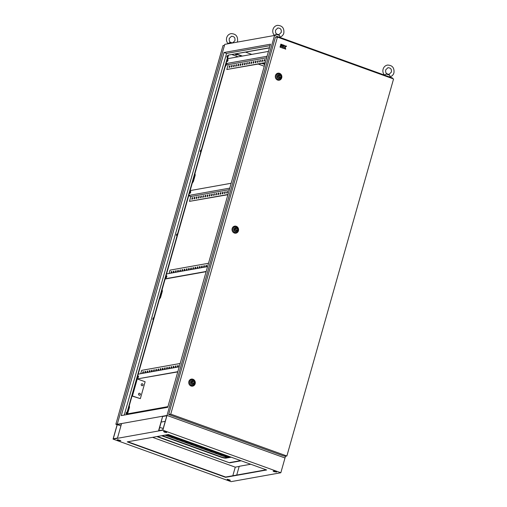 <?xml version="1.0" encoding="UTF-8"?>
<svg xmlns="http://www.w3.org/2000/svg" width="507" height="507" viewBox="0 0 507 507"><rect width="100%" height="100%" fill="white"/><g stroke="black" fill="none" stroke-linecap="round" stroke-linejoin="round"><path stroke-width="0.76" d="M138.55 393.92A1.001 0.925 79.9 0 0 139.615 395.226A1.001 0.925 79.9 0 0 140.319 394.554A1.001 0.925 79.9 0 0 139.26 393.248A1.001 0.925 79.9 0 0 138.55 393.92M139.545 395.232A1.001 0.925 79.9 0 0 139.197 393.261M141.238 384.426A1.001 0.925 79.9 0 0 142.296 385.732A1.001 0.925 79.9 0 0 143.006 385.06A1.001 0.925 79.9 0 0 141.947 383.755A1.001 0.925 79.9 0 0 141.238 384.426M142.233 385.738A1.001 0.925 79.9 0 0 141.878 383.767M138.411 376.916A1.001 0.349 109.8 0 1 137.682 377.93A1.001 0.349 109.8 0 1 137.631 377.056A1.001 0.349 109.8 0 1 138.36 376.042A1.001 0.349 109.8 0 1 138.411 376.916M137.942 377.816A1.001 0.349 109.8 0 1 138.024 377.195A1.001 0.349 109.8 0 1 138.493 376.295M165.992 276.841A1.001 0.349 -70.2 0 0 166.043 277.716A1.001 0.349 -70.2 0 0 166.771 276.702A1.001 0.349 -70.2 0 0 166.721 275.827A1.001 0.349 -70.2 0 0 165.992 276.841M166.847 276.081A1.001 0.349 -70.2 0 0 166.385 276.98A1.001 0.349 -70.2 0 0 166.302 277.602M190.651 192.305A1.001 0.349 109.8 0 1 189.922 193.319A1.001 0.349 109.8 0 1 189.872 192.445A1.001 0.349 109.8 0 1 190.6 191.431A1.001 0.349 109.8 0 1 190.651 192.305M190.182 193.205A1.001 0.349 109.8 0 1 190.264 192.59A1.001 0.349 109.8 0 1 190.733 191.69M227.966 60.447A1.001 0.349 109.8 0 1 227.231 61.461A1.001 0.349 109.8 0 1 227.18 60.587A1.001 0.349 109.8 0 1 227.916 59.566A1.001 0.349 109.8 0 1 227.966 60.447M227.497 61.341A1.001 0.349 109.8 0 1 227.58 60.726A1.001 0.349 109.8 0 1 228.042 59.826M227.472 56.366L226.908 57.158L226.863 56.473L227.434 55.688L227.472 56.366M227.535 55.871L227.098 57.076M200.759 150.782L200.189 151.568L200.721 150.097L200.759 150.782M200.816 150.287L200.385 151.492M177.025 234.646L176.455 235.432L176.417 234.754L176.987 233.968L177.025 234.646M177.089 234.152L176.651 235.356M153.298 318.51L152.727 319.302L153.253 317.832L153.298 318.51M153.355 318.016L152.924 319.22M126.579 412.926L126.009 413.712L126.541 412.242L126.579 412.926M126.636 412.432L126.205 413.636M274.534 35.458L224.759 44.356L117.231 424.334L167.012 415.436L285.004 457.986L280.827 472.752L162.836 430.202L167.012 415.436L274.534 35.458L392.526 78.008L392.374 78.547M285.498 456.243L285.004 457.986L167.012 415.436L117.231 424.334L113.055 439.1L231.046 481.65L280.827 472.752M177.767 371.897L137.27 378.925L177.83 371.675M229.772 188.122L188.775 195.448L126.94 413.959M269.49 47.753L228.15 55.143L269.445 47.924M228.448 55.25L188.775 195.448M207.559 266.606L166.562 273.932M227.973 194.479L189.491 201.355L190.866 196.507L229.348 189.631M190.866 196.507L188.693 195.721M265.288 62.614L226.806 69.497L228.175 64.642L266.657 57.766M267.088 56.258L226.084 63.584M228.175 64.642L226.008 63.863M251.789 54.382L245.661 52.17M227.294 457.606L164.965 435.126M228.15 55.143L126.598 414.023L167.937 406.633M224.018 52.5L270.497 44.191L167.754 407.292L121.274 415.601L224.018 52.5L226.578 53.425L270.085 45.643M226.578 53.425L124.24 415.068M264.261 66.233L258.285 64.078M238.151 56.822L232.022 54.61M235.628 53.964L241.757 56.176M261.891 63.438L264.762 64.471M236.712 54.99L235.337 54.49L236.794 54.693M261.327 63.54L260.718 63.648M240.584 56.385L241.193 56.277M236.275 53.85L242.403 56.062M262.537 63.318L264.85 64.155M230.653 457.003L226.116 457.815A4.018 0.741 15.8 0 1 221.014 456.82L162.227 435.614M167.348 434.702L229.367 457.232M231.211 457.206L226.027 458.132A4.018 0.741 15.8 0 1 220.925 457.137L161.581 435.735M159.762 427.559A4.018 0.741 15.8 0 1 163.07 428.447L163.203 428.491M229.937 456.744L229.823 457.149M166.702 434.816L228.885 457.244L228.98 456.927M166.182 434.936L167.557 435.431L166.182 434.936M171.1 436.704L172.475 437.205L171.1 436.704M176.018 438.479L177.393 438.98L176.018 438.479M180.929 440.253L182.305 440.748L180.929 440.253M185.847 442.028L187.222 442.522L185.847 442.028M190.765 443.796L192.14 444.297L190.765 443.796M195.677 445.571L197.058 446.065L195.677 445.571M200.595 447.345L201.97 447.839L200.595 447.345M205.512 449.12L206.888 449.614L205.512 449.12M210.43 450.888L211.806 451.388L210.43 450.888M215.342 452.662L216.723 453.157L215.342 452.662M220.26 454.437L221.635 454.931L220.26 454.437M225.178 456.211L226.553 456.706L225.178 456.211M227.814 57.481L227.973 58.641M226.616 64.078L225.051 67.241M194.98 173.521L195.201 175.111L193.408 181.443L192.216 183.28M162.139 289.56L162.36 291.151L160.573 297.482L159.382 299.32M129.304 405.6L129.526 407.191L127.517 413.858M129.12 406.265L127.732 413.522M127.441 413.414L127.105 413.934M161.955 290.226L160.573 297.482M160.275 297.375L159.661 298.319M194.789 174.186L195.201 175.111M194.903 175.004L193.408 181.443M193.11 181.335L192.502 182.279M226.325 63.971L226.242 65.403M227.624 58.147L227.7 58.692M225.951 65.295L225.336 66.24M227.459 58.73L268.457 51.403M226.806 69.497L265.224 62.843M229.551 67.304L230.058 66.024M231.718 66.911L232.225 65.631M233.892 66.525L234.399 65.245M236.066 66.138L236.573 64.858M238.239 65.752L238.74 64.471M240.407 65.359L240.914 64.078M242.58 64.972L243.087 63.692M244.754 64.585L245.261 63.305M246.922 64.199L247.429 62.919M249.095 63.806L249.602 62.526M251.269 63.419L251.776 62.139M253.443 63.033L253.944 61.753M255.61 62.646L256.117 61.36M257.784 62.253L258.291 60.973M259.958 61.867L260.465 60.587M262.125 61.48L262.632 60.2M264.299 61.094L264.806 59.807M230.121 65.796L229.513 65.904L229.094 67.38L229.703 67.273L230.121 65.796M232.288 65.409L231.68 65.517L231.262 66.994L231.87 66.886L232.288 65.409M234.462 65.023L233.854 65.13L233.435 66.607L234.044 66.499L234.462 65.023M236.636 64.636L236.028 64.744L235.609 66.221L236.218 66.113L236.636 64.636M238.803 64.243L238.201 64.351L237.783 65.828L238.391 65.72L238.803 64.243M240.977 63.857L240.369 63.964L239.95 65.441L240.559 65.333L240.977 63.857M243.151 63.47L242.542 63.578L242.124 65.054L242.733 64.947L243.151 63.47M245.325 63.083L244.716 63.191L244.298 64.668L244.906 64.56L245.325 63.083M247.492 62.691L246.884 62.798L246.465 64.275L247.074 64.167L247.492 62.691M249.666 62.304L249.057 62.412L248.639 63.888L249.248 63.781L249.666 62.304M251.84 61.917L251.231 62.025L250.813 63.502L251.421 63.394L251.84 61.917M254.007 61.524L253.399 61.639L252.987 63.115L253.595 63.007L254.007 61.524M256.181 61.138L255.572 61.246L255.154 62.722L255.762 62.614L256.181 61.138M258.355 60.751L257.746 60.859L257.328 62.336L257.936 62.228L258.355 60.751M260.528 60.365L259.92 60.472L259.502 61.949L260.11 61.841L260.528 60.365M262.696 59.972L262.087 60.086L261.669 61.562L262.277 61.455L262.696 59.972M264.869 59.585L264.261 59.693L263.843 61.17L264.451 61.062L264.869 59.585M190.144 190.594L231.148 183.268M189.491 201.355L227.909 194.707M192.235 199.162L192.742 197.882M194.409 198.776L194.916 197.496M196.577 198.389L197.084 197.109M198.75 198.003L199.257 196.722M200.924 197.61L201.431 196.329M203.098 197.223L203.599 195.943M205.265 196.836L205.772 195.556M207.439 196.45L207.946 195.17M209.613 196.057L210.12 194.777M211.78 195.67L212.287 194.39M213.954 195.284L214.461 194.004M216.128 194.897L216.635 193.617M218.302 194.504L218.802 193.224M220.469 194.118L220.976 192.837M222.643 193.731L223.15 192.451M224.816 193.344L225.323 192.064M226.984 192.952L227.491 191.671M192.806 197.66L192.197 197.768L191.779 199.245L192.387 199.137L192.806 197.66M194.98 197.274L194.371 197.381L193.953 198.858L194.561 198.75L194.98 197.274M197.147 196.887L196.539 196.995L196.12 198.471L196.729 198.364L197.147 196.887M199.321 196.494L198.712 196.608L198.294 198.085L198.902 197.971L199.321 196.494M201.494 196.108L200.886 196.215L200.468 197.692L201.076 197.584L201.494 196.108M203.662 195.721L203.053 195.829L202.642 197.305L203.244 197.198L203.662 195.721M205.836 195.334L205.227 195.442L204.809 196.919L205.417 196.811L205.836 195.334M208.009 194.942L207.401 195.049L206.983 196.532L207.591 196.418L208.009 194.942M210.183 194.555L209.575 194.663L209.157 196.139L209.765 196.032L210.183 194.555M212.351 194.168L211.742 194.276L211.324 195.753L211.932 195.645L212.351 194.168M214.524 193.782L213.916 193.889L213.498 195.366L214.106 195.258L214.524 193.782M216.698 193.389L216.09 193.497L215.671 194.98L216.28 194.865L216.698 193.389M218.866 193.002L218.257 193.11L217.845 194.587L218.447 194.479L218.866 193.002M221.039 192.616L220.431 192.723L220.013 194.2L220.621 194.092L221.039 192.616M223.213 192.229L222.605 192.337L222.186 193.813L222.795 193.706L223.213 192.229M225.387 191.836L224.778 191.944L224.36 193.427L224.969 193.313L225.387 191.836M227.554 191.45L226.946 191.557L226.528 193.034L227.136 192.926L227.554 191.45M165.193 278.787L206.191 271.46M208.51 263.26L170.029 270.136L169.078 273.482M171.341 273.007L171.848 271.727M173.514 272.62L174.015 271.34M175.682 272.234L176.189 270.953M177.856 271.841L178.363 270.561M180.029 271.454L180.536 270.174M182.197 271.068L182.704 269.787M184.371 270.681L184.878 269.401M186.544 270.288L187.051 269.008M188.718 269.901L189.219 268.621M190.886 269.515L191.393 268.235M193.059 269.128L193.566 267.848M195.233 268.735L195.74 267.455M197.4 268.349L197.907 267.069M199.574 267.962L200.081 266.682M201.748 267.576L202.255 266.295M203.922 267.183L204.422 265.902M206.089 266.796L206.596 265.516M165.13 279.008L206.127 271.682M171.911 271.505L171.303 271.613L170.884 273.089L171.493 272.981L171.911 271.505M174.078 271.118L173.47 271.226L173.058 272.703L173.667 272.595L174.078 271.118M176.252 270.725L175.644 270.839L175.226 272.316L175.834 272.202L176.252 270.725M178.426 270.339L177.818 270.446L177.399 271.923L178.008 271.815L178.426 270.339M180.6 269.952L179.991 270.06L179.573 271.537L180.181 271.429L180.6 269.952M182.767 269.566L182.159 269.673L181.74 271.15L182.349 271.042L182.767 269.566M184.941 269.173L184.333 269.287L183.914 270.763L184.523 270.649L184.941 269.173M187.115 268.786L186.506 268.894L186.088 270.37L186.696 270.263L187.115 268.786M189.282 268.399L188.674 268.507L188.262 269.984L188.864 269.876L189.282 268.399M191.456 268.013L190.847 268.121L190.429 269.597L191.038 269.49L191.456 268.013M193.63 267.62L193.021 267.734L192.603 269.211L193.211 269.097L193.63 267.62M195.803 267.233L195.195 267.341L194.777 268.818L195.385 268.71L195.803 267.233M197.971 266.847L197.362 266.955L196.944 268.431L197.553 268.323L197.971 266.847M200.145 266.46L199.536 266.568L199.118 268.045L199.726 267.937L200.145 266.46M202.318 266.067L201.71 266.181L201.292 267.658L201.9 267.544L202.318 266.067M204.486 265.681L203.877 265.788L203.465 267.265L204.068 267.157L204.486 265.681M206.66 265.294L206.051 265.402L205.633 266.878L206.241 266.771L206.66 265.294M137.663 379.065L145.135 381.758L140.357 398.641L132.054 395.878M132.492 395.802L137.27 378.925M138.208 374.147L179.205 366.821M140.724 373.697L141.668 370.357L180.15 363.475M142.98 373.222L143.487 371.942M145.154 372.835L145.661 371.555M147.328 372.449L147.829 371.168M149.495 372.062L150.002 370.782M151.669 371.669L152.176 370.389M153.843 371.282L154.35 370.002M156.01 370.896L156.517 369.616M158.184 370.509L158.691 369.229M160.358 370.116L160.865 368.836M162.532 369.73L163.032 368.45M164.699 369.343L165.206 368.063M166.873 368.957L167.38 367.676M169.046 368.564L169.553 367.283M171.214 368.177L171.721 366.897M173.388 367.79L173.895 366.51M175.561 367.404L176.068 366.124M177.735 367.011L178.236 365.731M143.551 371.72L143.132 373.196L142.524 373.304L142.942 371.827L143.551 371.72M145.724 371.333L145.306 372.81L144.698 372.918L145.116 371.441L145.724 371.333M147.892 370.947L147.48 372.423L146.872 372.531L147.29 371.054L147.892 370.947M150.066 370.554L149.647 372.03L149.039 372.144L149.457 370.668L150.066 370.554M152.239 370.167L151.821 371.644L151.213 371.751L151.631 370.275L152.239 370.167M154.413 369.78L153.995 371.257L153.387 371.365L153.805 369.888L154.413 369.78M156.581 369.394L156.162 370.871L155.554 370.978L155.972 369.502L156.581 369.394M158.754 369.001L158.336 370.478L157.728 370.592L158.146 369.115L158.754 369.001M160.928 368.614L160.51 370.091L159.901 370.199L160.32 368.722L160.928 368.614M163.096 368.228L162.684 369.704L162.075 369.812L162.493 368.336L163.096 368.228M165.269 367.841L164.851 369.318L164.243 369.426L164.661 367.949L165.269 367.841M167.443 367.448L167.025 368.925L166.416 369.039L166.835 367.562L167.443 367.448M169.617 367.062L169.199 368.538L168.59 368.646L169.008 367.169L169.617 367.062M171.784 366.675L171.366 368.152L170.758 368.259L171.176 366.783L171.784 366.675M173.958 366.288L173.54 367.765L172.931 367.873L173.35 366.396L173.958 366.288M176.132 365.896L175.714 367.372L175.105 367.486L175.523 366.01L176.132 365.896M178.299 365.509L177.887 366.986L177.279 367.093L177.691 365.617L178.299 365.509M264.261 59.693L264.654 59.839M226.946 191.557L227.339 191.703M206.051 265.402L206.444 265.541M177.691 365.617L178.09 365.762M262.087 60.086L262.48 60.225M224.778 191.944L225.171 192.09M203.877 265.788L204.277 265.934M175.523 366.01L175.916 366.149M259.92 60.472L260.313 60.612M222.605 192.337L222.998 192.476M201.71 266.181L202.103 266.321M173.35 366.396L173.743 366.536M257.746 60.859L258.139 61.005M220.431 192.723L220.824 192.863M199.536 266.568L199.929 266.707M171.176 366.783L171.569 366.922M255.572 61.246L255.965 61.391M218.257 193.11L218.656 193.256M197.362 266.955L197.755 267.094M169.008 367.169L169.401 367.315M253.399 61.639L253.798 61.778M216.09 193.497L216.483 193.642M195.195 267.341L195.588 267.487M166.835 367.562L167.228 367.702M251.231 62.025L251.624 62.165M213.916 193.889L214.309 194.029M193.021 267.734L193.414 267.873M164.661 367.949L165.054 368.088M249.057 62.412L249.45 62.557M211.742 194.276L212.135 194.415M190.847 268.121L191.24 268.26M162.493 368.336L162.886 368.475M246.884 62.798L247.277 62.944M209.575 194.663L209.968 194.808M188.674 268.507L189.073 268.647M160.32 368.722L160.713 368.868M244.716 63.191L245.109 63.331M207.401 195.049L207.794 195.195M186.506 268.894L186.899 269.04M158.146 369.115L158.539 369.254M242.542 63.578L242.935 63.717M205.227 195.442L205.62 195.582M184.333 269.287L184.725 269.426M155.972 369.502L156.365 369.641M240.369 63.964L240.762 64.11M203.053 195.829L203.453 195.968M182.159 269.673L182.552 269.813M153.805 369.888L154.198 370.028M238.201 64.351L238.594 64.497M200.886 196.215L201.279 196.361M179.991 270.06L180.384 270.199M151.631 370.275L152.024 370.421M236.028 64.744L236.42 64.883M198.712 196.608L199.105 196.748M177.818 270.446L178.21 270.592M149.457 370.668L149.85 370.807M233.854 65.13L234.247 65.27M196.539 196.995L196.931 197.134M175.644 270.839L176.037 270.979M147.29 371.054L147.683 371.194M231.68 65.517L232.073 65.663M194.371 197.381L194.764 197.521M173.47 271.226L173.869 271.365M145.116 371.441L145.509 371.58M229.513 65.904L229.905 66.049M192.197 197.768L192.59 197.914M171.303 271.613L171.696 271.752M142.942 371.827L143.335 371.973M140.357 398.641L132.01 396.049M274.325 35.256L276.068 34.343L279.116 35.268A2.415 0.444 -164.2 0 0 278.267 34.907A2.415 0.444 -164.2 0 0 276.068 34.343M279.116 35.268A2.415 0.444 -164.2 0 1 279.623 35.629L279.87 37.385M228.017 43.532L229.76 42.62L231.902 43.076M231.737 43.108A2.415 0.444 -164.2 0 0 229.76 42.62M384.445 74.966L386.188 74.054L389.243 74.979A2.415 0.444 -164.2 0 0 388.394 74.624A2.415 0.444 -164.2 0 0 386.188 74.054M389.243 74.979A2.415 0.444 -164.2 0 1 389.75 75.34L389.997 77.096M277.532 76.031A1.787 1.641 79.9 0 0 279.42 78.357A1.787 1.641 79.9 0 0 280.682 77.165A1.787 1.641 79.9 0 0 278.793 74.84A1.787 1.641 79.9 0 0 277.532 76.031M275.44 75.556A3.568 3.276 79.9 0 0 277.633 80.068A3.568 3.276 79.9 0 0 281.734 77.825A3.568 3.276 79.9 0 0 279.541 73.319A3.568 3.276 79.9 0 0 275.44 75.556M278.109 76.823L279.807 77.432L279.408 75.543L277.5 76.931M278.679 75.676L279.408 75.543M279.078 77.565L279.807 77.432M234.253 228.993A1.787 1.641 79.9 0 0 236.135 231.319A1.787 1.641 79.9 0 0 237.396 230.127A1.787 1.641 79.9 0 0 235.508 227.801A1.787 1.641 79.9 0 0 234.253 228.993M232.155 228.518A3.568 3.276 79.9 0 0 234.348 233.03A3.568 3.276 79.9 0 0 238.448 230.786A3.568 3.276 79.9 0 0 236.256 226.28A3.568 3.276 79.9 0 0 232.155 228.518M234.823 229.779L236.528 230.393L236.123 228.505L234.215 229.893M235.394 228.638L236.123 228.505M235.799 230.527L236.528 230.393M190.968 381.955A1.787 1.641 79.9 0 0 192.856 384.281A1.787 1.641 79.9 0 0 194.111 383.089A1.787 1.641 79.9 0 0 192.229 380.763A1.787 1.641 79.9 0 0 190.968 381.955M188.87 381.479A3.568 3.276 79.9 0 0 191.063 385.992A3.568 3.276 79.9 0 0 195.163 383.748A3.568 3.276 79.9 0 0 192.977 379.242A3.568 3.276 79.9 0 0 188.87 381.479M191.538 382.741L193.243 383.355L192.837 381.467L190.936 382.848M192.109 381.6L192.837 381.467M192.514 383.488L193.243 383.355M283.121 47.031L283.35 46.213L281.562 45.592L281.03 47.493L282.767 48.121L283.039 47.297L282.133 46.669L283.121 47.031L282.126 46.695M280.859 44.147L280.631 44.958L281.429 45.224L281.664 44.413L280.859 44.147M277.437 37.1L170.751 414.124L286.873 455.996L393.559 78.972L277.437 37.1L275.352 37.474L168.666 414.498L170.751 414.124M280.016 47.126L280.821 47.392L281.353 45.497L280.599 45.224L280.016 47.126L280.821 47.392M281.873 44.515L281.639 45.326L283.426 45.947L283.654 45.129L281.873 44.515M285.65 45.852L284.611 46.669L284.661 45.497L283.863 45.231L283.02 48.209L283.825 48.476L284.383 47.481L284.763 48.837L285.739 49.166L285.156 47.316L286.582 46.188L285.606 45.858L284.585 46.663M286.873 455.996L285.308 456.275L283.21 455.806L168.666 414.498M280.599 45.224L280.06 47.119M280.903 44.141L280.631 44.958M280.675 44.952L281.429 45.224M281.911 44.502L281.639 45.326M281.683 45.319L283.426 45.947M281.607 45.586L281.03 47.493M281.068 47.481L282.811 48.108M283.907 45.224L283.064 48.203L283.825 48.476M284.383 47.481L284.763 48.837M284.807 48.83L285.739 49.166M224.493 45.288L223.023 45.554L115.856 424.264L117.326 424.004M117.123 424.72L115.856 424.264M177.292 437.763L177.761 438.46M179.693 439.151L180.162 438.796M179.497 439.081L180.08 439.081M273.976 471.643L276.657 472.068L274.046 471.104L273.083 471.111L273.976 471.643M273.355 471.028L276.467 471.859M164.642 432.218L166.752 432.534L163.527 431.508L164.642 432.218M163.786 431.425L166.575 432.319M228.239 480.028L230.349 480.344L227.123 479.324L228.239 480.028M227.39 479.242L230.172 480.135M118.118 440.317L120.793 440.748L118.182 439.784L117.225 439.784L118.118 440.317M117.491 439.702L120.609 440.532M166.809 415.753L162.798 429.93L158.577 430.684L162.589 416.507L166.809 415.753M266.65 469.983L168.324 434.524L127.232 441.87L225.558 477.328L266.65 469.983M157.411 436.476L229.652 462.853L241.167 460.793M229.734 462.561L240.648 460.609M232.827 475.75L235.261 467.156L239.165 466.459M127.834 441.762L225.64 477.03L266.131 469.799M236.731 475.053L239.209 466.301L250.724 464.241M156.802 436.584L229.652 462.853M117.269 424.606L121.496 423.852L117.485 438.029L113.257 438.783L117.269 424.606L120.907 425.918M152.582 437.338L235.261 467.156M113.055 439.1L162.836 430.202M158.894 430.627L162.589 416.507M161.327 422.039L165.231 421.336M221.014 456.82L220.925 457.137M226.116 457.815L226.027 458.132M276.309 75.689A2.966 2.725 -100.1 0 1 279.718 73.826A2.966 2.725 -100.1 0 1 281.537 77.577A2.966 2.725 -100.1 0 1 278.128 79.434A2.966 2.725 -100.1 0 1 276.309 75.689M280.916 77.254A2.053 1.882 79.9 0 0 279.655 74.662A2.053 1.882 79.9 0 0 277.297 75.949A2.053 1.882 79.9 0 0 278.558 78.541A2.053 1.882 79.9 0 0 280.916 77.254M233.024 228.651A2.966 2.725 -100.1 0 1 236.433 226.787A2.966 2.725 -100.1 0 1 238.252 230.539A2.966 2.725 -100.1 0 1 234.842 232.396A2.966 2.725 -100.1 0 1 233.024 228.651M237.631 230.216A2.053 1.882 79.9 0 0 236.376 227.624A2.053 1.882 79.9 0 0 234.019 228.911A2.053 1.882 79.9 0 0 235.273 231.503A2.053 1.882 79.9 0 0 237.631 230.216M189.738 381.613A2.966 2.725 -100.1 0 1 193.148 379.749A2.966 2.725 -100.1 0 1 194.967 383.501A2.966 2.725 -100.1 0 1 191.564 385.358A2.966 2.725 -100.1 0 1 189.738 381.613M194.346 383.178A2.053 1.882 79.9 0 0 193.091 380.58A2.053 1.882 79.9 0 0 190.733 381.872A2.053 1.882 79.9 0 0 191.988 384.464A2.053 1.882 79.9 0 0 194.346 383.178M275.561 30.154C275.504 31.985 275.098 34.292 278.996 34.577L281.246 32.404C281.303 30.572 281.708 28.272 277.817 27.986L275.561 30.154M279.585 37.188C281.721 36.662 283.134 35.313 283.825 33.132C284.345 28.081 282.184 25.483 277.342 25.35C275.149 25.838 273.698 27.201 272.988 29.425C272.443 31.618 272.88 33.582 274.3 35.319M229.259 38.431C229.196 40.262 228.79 42.569 232.688 42.848L234.937 40.68C235.001 38.849 235.406 36.548 231.509 36.263L229.259 38.431M237.27 42.119L237.517 41.409C238.037 36.352 235.875 33.76 231.04 33.627C228.841 34.115 227.39 35.477 226.68 37.702C226.135 39.888 226.572 41.853 227.998 43.596M385.688 69.865C385.631 71.696 385.225 74.003 389.116 74.288L391.372 72.114C391.429 70.283 391.835 67.982 387.937 67.697L385.688 69.865M389.712 76.899C391.848 76.373 393.255 75.023 393.945 72.843C394.465 67.792 392.31 65.194 387.468 65.061C385.269 65.549 383.818 66.911 383.108 69.136C382.563 71.329 383 73.293 384.426 75.03"/></g></svg>

